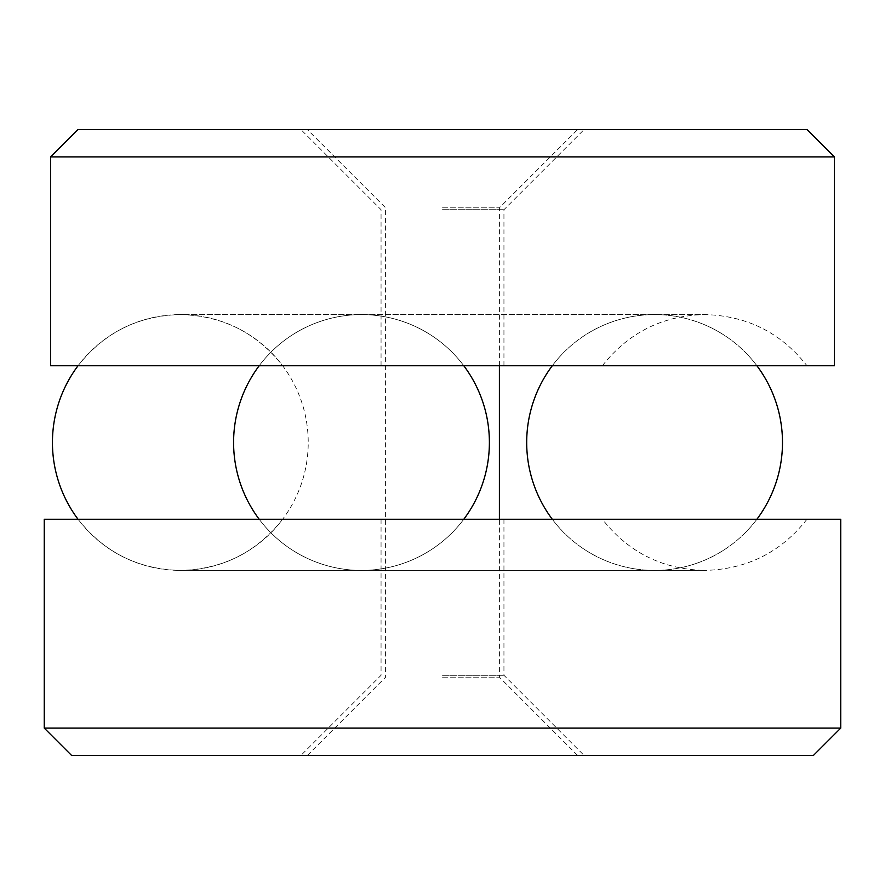 <?xml version="1.0" encoding="UTF-8"?>
<svg xmlns="http://www.w3.org/2000/svg" width="885" height="885" viewBox="0 0 885 885"><rect width="100%" height="100%" fill="white"/><g stroke="black" fill="none" stroke-linecap="round" stroke-linejoin="round"><path stroke-width="0.66" stroke-dasharray="4.42 3.32" d="M442.5 755.414L584.056 755.414L442.5 755.414M442.5 129.586L584.056 129.586L442.5 129.586M442.5 207.82L499.394 207.82L442.5 207.82M442.5 677.18L499.394 677.18L442.5 677.18M442.5 209.701L503.941 209.701L442.5 209.701M442.5 365.759L806.976 365.759L442.5 365.759M834.378 365.759L50.622 365.759M834.378 156.899L50.622 156.899M807.065 129.586L77.935 129.586M840.75 728.101L44.25 728.101M840.75 519.241L44.25 519.241M813.437 755.414L71.563 755.414M442.5 675.299L503.941 675.299L442.5 675.299M442.5 519.241L806.976 519.241L442.5 519.241M499.394 365.759L499.394 207.82L577.617 129.586M307.383 755.414L385.606 677.18L385.606 207.82L307.383 129.586M577.617 755.414L499.394 677.18L499.394 519.241M503.941 365.759L503.941 209.701L584.056 129.586M381.059 365.759L381.059 209.701L300.944 129.586M602.342 365.759C628.416 332.649 662.522 315.602 704.659 314.606L180.341 314.606C222.478 315.602 256.584 332.649 282.658 365.759M282.658 519.241C256.584 552.351 222.478 569.398 180.341 570.394C138.204 569.398 104.098 552.351 78.024 519.241A127.894 127.894 0 0 0 266.396 537.106A127.894 127.894 0 0 0 266.396 347.894A127.894 127.894 0 0 0 78.024 365.759C104.098 332.649 138.204 315.602 180.341 314.606L704.659 314.606C746.796 315.602 780.902 332.649 806.976 365.759M381.059 519.241L381.059 675.299L300.944 755.414M503.941 519.241L503.941 675.299L584.056 755.414M806.976 519.241C780.902 552.351 746.796 569.398 704.659 570.394L180.341 570.394L704.659 570.394C662.522 569.398 628.416 552.351 602.342 519.241M259.172 519.241A127.894 127.894 0 0 0 463.806 519.241M463.806 365.759A127.894 127.894 0 0 0 259.172 365.759M756.907 365.759A127.894 127.894 0 0 0 552.273 365.759A127.894 127.894 0 0 1 756.907 365.759M552.273 519.241A127.894 127.894 0 0 0 756.907 519.241A127.894 127.894 0 0 1 552.273 519.241M233.596 442.5A127.894 127.894 0 0 0 425.431 553.258A127.894 127.894 0 0 0 425.431 331.742A127.894 127.894 0 0 0 233.596 442.5"/><path stroke-width="1.33" d="M442.5 365.759L834.378 365.759L834.378 156.899L50.622 156.899L50.622 365.759L442.5 365.759M50.622 156.899L77.935 129.586L807.065 129.586L834.378 156.899M442.5 728.101L840.75 728.101L840.75 519.241L44.25 519.241L44.25 728.101L442.5 728.101M44.25 728.101L71.563 755.414L813.437 755.414L840.75 728.101M499.394 519.241L499.394 365.759M78.024 365.759A127.894 127.894 0 0 0 78.024 519.241M259.172 365.759A127.894 127.894 0 0 0 259.172 519.241M463.806 519.241A127.894 127.894 0 0 0 463.806 365.759M782.484 442.5A127.894 127.894 0 0 0 756.907 365.759A127.894 127.894 0 0 1 756.907 519.241A127.894 127.894 0 0 0 782.484 442.5M552.273 365.759A127.894 127.894 0 0 0 552.273 519.241A127.894 127.894 0 0 1 552.273 365.759"/></g></svg>
